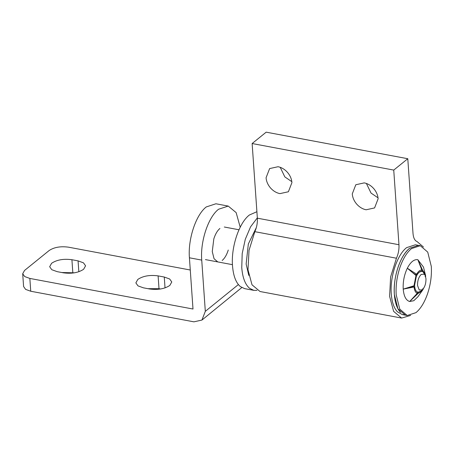 <?xml version="1.0" encoding="UTF-8"?>
<svg xmlns="http://www.w3.org/2000/svg" width="454" height="454" viewBox="0 0 454 454"><rect width="100%" height="100%" fill="white"/><g stroke="black" fill="none" stroke-linecap="round" stroke-linejoin="round"><path stroke-width="0.68" d="M422.288 289.794L419.246 290.027L417.544 285.515C417.464 280.646 418.69 276.946 421.216 274.42L424.263 274.182L425.188 275.419L425.966 278.694C426.045 283.563 424.819 287.263 422.288 289.794L420.58 291.366L417.941 292.228L416.766 291.661C415.563 290.617 414.854 288.738 414.638 286.02C414.547 279.936 416.074 275.311 419.235 272.15L421.868 271.288L423.043 271.855L425.188 275.419M257.043 290.378L253.86 290.361L249.558 288.284C245.143 284.448 242.544 277.553 241.755 267.605L242.198 253.57L245.285 239.309L250.574 226.824L257.333 217.852M253.86 290.361L244.627 288.631L240.325 286.553C235.91 282.717 233.311 275.822 232.516 265.874C230.938 247.265 239.014 222.886 249.359 215.014L256.902 211.717M248.781 275.408L246.142 264.052L248.338 243.985L256.34 227.567M396.2 294.816L399.764 309.106L407.204 315.502L415.989 312.63C420.625 308.754 424.445 302.563 427.452 294.05C430.574 284.789 431.856 275.567 431.3 266.396L427.73 252.106L420.291 245.705L411.511 248.582C406.875 252.452 403.056 258.649 400.042 267.156C396.927 276.424 395.644 285.64 396.2 294.816M425.092 276.668L425.727 276.259L423.491 267.083L417.85 259.705C414.099 259.126 410.592 261.964 407.323 268.229C404.208 274.801 402.846 281.769 403.22 289.13C403.856 296.28 406.001 300.406 409.65 301.507L413.793 300.718L417.93 296.74L423.168 289.323L422.736 288.67M400.473 312.369C397.029 308.652 394.986 302.687 394.35 294.47C392.914 277.553 400.252 255.386 409.661 248.236L418.446 245.359L409.661 248.236C405.03 252.106 401.205 258.303 398.198 266.81C395.076 276.077 393.794 285.294 394.35 294.47L397.92 308.76L405.36 315.155L406.29 315.275M423.173 271.969L422.379 271.447L422.572 270.181L417.85 259.705L421.817 270.011L421.516 271.254C419.956 271.259 418.474 272.457 417.073 274.852L416.647 274.199L407.323 268.229L415.995 275.51L416.335 276.344L414.604 285.163L413.98 285.776L403.22 289.13L414.718 286.849C415.098 289.646 416.006 291.389 417.436 292.075L417.237 293.335L409.65 301.507L417.998 293.511L422.243 290.781M417.998 293.511L418.293 292.268L420.898 291.088M414.082 287.257C414.496 290.566 415.552 292.592 417.237 293.335M415.995 275.51L413.98 285.776M421.817 270.011C419.99 269.954 418.27 271.35 416.647 274.199M424.66 274.585L424.49 274.085M424.218 273.439L423.877 272.82M425.358 274.193L422.572 270.181M423.599 288.313L423.883 287.864M423.026 289.102L423.23 288.818M414.718 286.849L412.873 286.502L409.19 287.274M417.073 274.852L415.228 274.505L412.578 272.638M228.266 250.046C226.745 254.853 224.707 258.332 222.159 260.483M217.767 261.918L214.05 258.718L212.268 251.573L213.817 238.889C215.338 234.082 217.37 230.609 219.923 228.458M205.316 311.336L201.939 320.064L193.898 321.835L30.741 291.241L25.617 289.385L23.597 286.548L22.7 273.739L24.72 276.577L29.851 278.433L193.001 309.026L189.42 257.793C187.837 239.184 195.912 214.804 206.264 206.933L215.922 203.772L228.237 206.082L218.578 209.243C208.227 217.114 200.152 241.494 201.735 260.102L205.316 311.336L238.378 284.567M241.789 287.569L201.939 320.064M158.111 275.884C149.82 274.766 143.055 275.947 137.812 279.426L135.865 282.893L137.988 285.872L143.368 287.819L149.525 288.977C157.816 290.095 164.586 288.914 169.83 285.43L171.777 281.968L169.654 278.989L164.269 277.036L158.111 275.884L159.008 288.693L147.964 288.682M159.008 288.693L160.568 288.982M74.371 272.82L61.772 272.519M240.211 227.21L236.142 212.603L228.237 206.082M57.176 271.657L63.333 272.814C71.618 273.932 78.389 272.752 83.632 269.267L85.579 265.806L83.457 262.826L78.071 260.874L71.919 259.722C63.628 258.604 56.858 259.784 51.614 263.263L49.668 266.731L51.79 269.71L57.176 271.657M190.277 270.011L68.458 247.169C60.564 246.108 54.117 247.231 49.123 250.546L24.556 270.442L22.7 273.739M420.291 245.705L415.37 244.785L406.585 247.657C397.176 254.813 389.833 276.974 391.274 293.891C391.91 302.109 393.947 308.073 397.398 311.79L402.278 314.577L403.85 314.713M266.072 177.747L269.619 168.582L278.064 166.72C281.486 167.412 284.539 169.2 287.217 172.083C290.032 175.255 291.604 178.757 291.933 182.599L288.386 191.764L279.942 193.62C276.52 192.933 273.467 191.145 270.783 188.257C267.968 185.09 266.402 181.583 266.072 177.747M291.837 181.668L284.823 176.89L280.209 167.305M352.27 193.909L355.811 184.744L364.256 182.883C367.683 183.575 370.736 185.363 373.415 188.245C376.23 191.418 377.802 194.925 378.125 198.761L374.584 207.926L366.14 209.782C362.712 209.095 359.659 207.308 356.98 204.419C354.165 201.253 352.593 197.745 352.27 193.909M378.034 197.831L371.02 193.052L366.401 183.467M254.836 231.671C256.765 227.375 257.605 222.874 257.356 218.181L252.135 143.532L393.743 170.085L398.964 244.734C399.214 249.428 398.374 253.928 396.444 258.224L254.836 231.671L249.025 250.347L247.986 269.755L252.004 284.794L260.017 291.513L401.625 318.067L410.637 315.411M252.135 143.532L266.175 132.165L407.783 158.718L413.004 233.367C413.401 237.941 414.746 240.665 417.039 241.545L423.457 247.033M393.743 170.085L407.783 158.718M396.444 258.224L390.627 276.9L389.594 296.309L393.612 311.348L401.625 318.067M201.735 260.102L189.42 257.793M71.919 259.722L72.81 272.531M78.071 260.874L78.831 271.73M164.269 277.036L165.029 287.893M29.851 278.433L30.741 291.241M398.964 244.734L257.356 218.181M421.868 271.288L421.528 271.225M417.425 292.132L417.941 292.228M232.448 264.671L205.452 259.609M224.304 227.017L238.991 229.775M407.204 315.502L402.278 314.582"/></g></svg>
